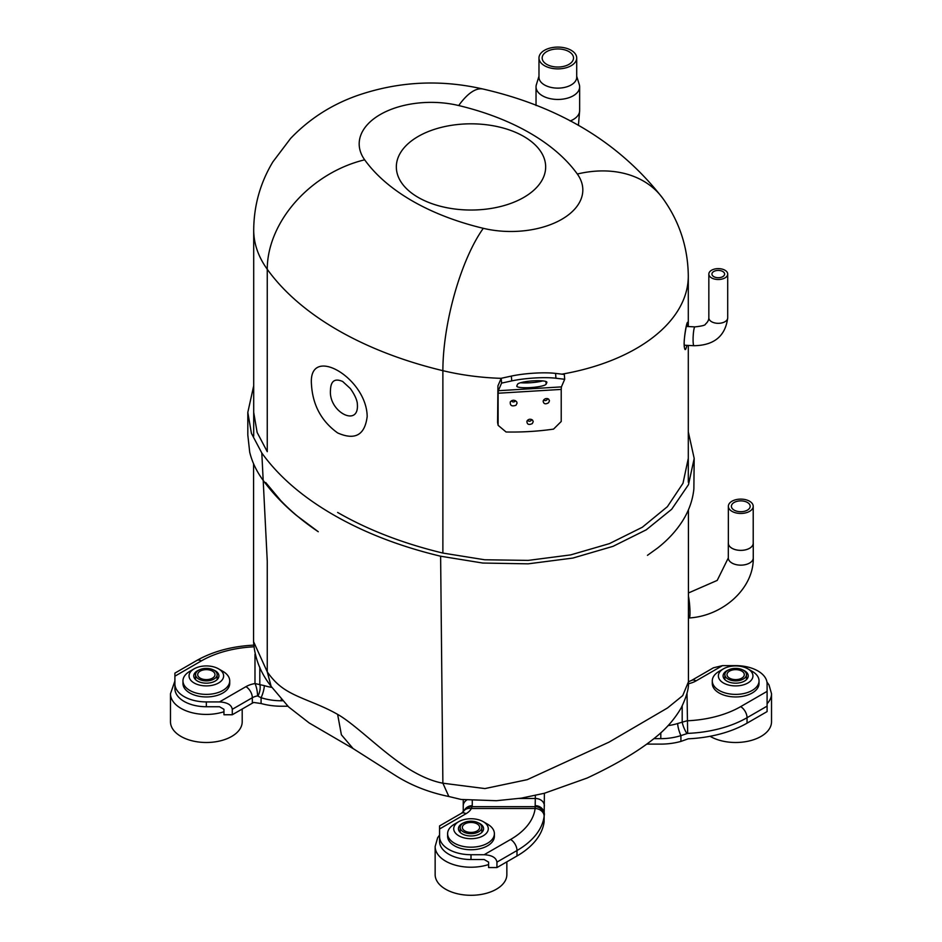 <?xml version="1.0" encoding="UTF-8"?>
<svg xmlns="http://www.w3.org/2000/svg" width="942" height="942" viewBox="0 0 942 942"><rect width="100%" height="100%" fill="white"/><g stroke="black" fill="none" stroke-linecap="round" stroke-linejoin="round"><path stroke-width="1.41" d="M710.056 736.291A35.855 20.7 0 0 0 710.303 736.432A35.855 20.7 0 0 0 749.385 740.918A35.855 20.7 0 0 0 771.522 721.796L771.522 693.724A35.855 20.7 180 0 1 767.094 703.674M723.432 682.974A17.286 9.985 0 0 0 747.889 682.974A17.286 9.985 0 0 0 747.889 668.855A17.286 9.985 0 0 0 723.432 668.855A17.286 9.985 0 0 0 723.432 682.974M742.708 669.903A12.576 7.265 180 0 1 748.231 675.92A12.576 7.265 180 0 1 740.471 682.62A12.576 7.265 180 0 1 726.765 681.042A12.576 7.265 180 0 1 723.091 675.92A12.576 7.265 180 0 1 728.613 669.903M712.282 680.889L712.282 683.456A23.385 13.494 0 0 0 719.123 692.994A23.385 13.494 0 0 0 744.604 695.926A23.385 13.494 0 0 0 759.04 683.456L759.04 680.889A23.385 13.494 180 0 1 744.604 693.359A23.385 13.494 180 0 1 719.123 690.427A23.385 13.494 180 0 1 712.282 680.889A23.385 13.494 180 0 1 719.123 671.34L723.432 668.855M747.889 668.855L752.199 671.34A23.385 13.494 180 0 1 759.04 680.889M488.604 864.556A35.855 20.7 180 0 1 445.648 861.165A35.855 20.7 180 0 1 435.145 846.517L435.145 874.6A35.855 20.7 0 0 0 445.648 889.236A35.855 20.7 0 0 0 484.718 893.722A35.855 20.7 0 0 0 506.855 874.6L506.855 861.836M458.778 835.778A17.286 9.985 0 0 0 483.222 835.778A17.286 9.985 0 0 0 483.222 821.659A17.286 9.985 0 0 0 458.778 821.659A17.286 9.985 0 0 0 458.778 835.778M478.053 822.707A12.576 7.265 180 0 1 483.576 828.713A12.576 7.265 180 0 1 475.816 835.424A12.576 7.265 180 0 1 462.11 833.847A12.576 7.265 180 0 1 458.424 828.713A12.576 7.265 180 0 1 463.947 822.707M447.615 833.694L447.615 836.261A23.385 13.494 0 0 0 454.468 845.798A23.385 13.494 0 0 0 479.949 848.73A23.385 13.494 0 0 0 494.385 836.261L494.385 833.694A23.385 13.494 180 0 1 479.949 846.163A23.385 13.494 180 0 1 454.468 843.231A23.385 13.494 180 0 1 447.615 833.694A23.385 13.494 180 0 1 454.468 824.144L458.778 821.659M483.222 821.659L487.532 824.144A23.385 13.494 180 0 1 494.385 833.694M223.949 711.752A35.855 20.7 180 0 1 180.982 708.36A35.855 20.7 180 0 1 170.478 693.724L170.478 721.796A35.855 20.7 0 0 0 180.982 736.432A35.855 20.7 0 0 0 220.063 740.918A35.855 20.7 0 0 0 242.2 721.796L242.2 709.032M194.111 682.974A17.286 9.985 0 0 0 218.568 682.974A17.286 9.985 0 0 0 218.568 668.855A17.286 9.985 0 0 0 194.111 668.855A17.286 9.985 0 0 0 194.111 682.974M213.387 669.903A12.576 7.265 180 0 1 218.909 675.92A12.576 7.265 180 0 1 211.149 682.62A12.576 7.265 180 0 1 197.443 681.042A12.576 7.265 180 0 1 193.769 675.92A12.576 7.265 180 0 1 199.292 669.903M182.96 680.889L182.96 683.456A23.385 13.494 0 0 0 189.801 692.994A23.385 13.494 0 0 0 215.282 695.926A23.385 13.494 0 0 0 229.718 683.456L229.718 680.889A23.385 13.494 180 0 1 215.282 693.359A23.385 13.494 180 0 1 189.801 690.427A23.385 13.494 180 0 1 182.96 680.889A23.385 13.494 180 0 1 189.801 671.34L194.111 668.855M218.568 668.855L222.877 671.34A23.385 13.494 180 0 1 229.718 680.889M212.456 671.104A8.643 4.993 180 0 1 214.988 674.637A8.643 4.993 180 0 1 206.333 679.618A8.643 4.993 180 0 1 197.69 674.637A8.643 4.993 180 0 1 203.036 670.021A8.643 4.993 180 0 1 212.456 671.104M213.975 670.221A10.809 6.241 180 0 1 217.143 674.637A10.809 6.241 180 0 1 210.478 680.395A10.809 6.241 180 0 1 198.703 679.041A10.809 6.241 180 0 1 195.536 674.637A10.809 6.241 180 0 1 202.2 668.867A10.809 6.241 180 0 1 213.975 670.221M741.778 671.104A8.643 4.993 180 0 1 744.31 674.637A8.643 4.993 180 0 1 735.667 679.618A8.643 4.993 180 0 1 727.012 674.637A8.643 4.993 180 0 1 732.358 670.021A8.643 4.993 180 0 1 741.778 671.104M743.297 670.221A10.809 6.241 180 0 1 746.464 674.637A10.809 6.241 180 0 1 739.8 680.395A10.809 6.241 180 0 1 728.025 679.041A10.809 6.241 180 0 1 724.857 674.637A10.809 6.241 180 0 1 731.522 668.867A10.809 6.241 180 0 1 743.297 670.221M477.111 823.897A8.643 4.993 180 0 1 479.643 827.429A8.643 4.993 180 0 1 471 832.422A8.643 4.993 180 0 1 462.357 827.429A8.643 4.993 180 0 1 467.691 822.825A8.643 4.993 180 0 1 477.111 823.897M478.642 823.025A10.809 6.241 180 0 1 481.809 827.429A10.809 6.241 180 0 1 475.133 833.199A10.809 6.241 180 0 1 463.358 831.845A10.809 6.241 180 0 1 460.191 827.429A10.809 6.241 180 0 1 466.867 821.671A10.809 6.241 180 0 1 478.642 823.025M728.354 542.545A12.481 7.206 0 0 0 728.307 543.193A12.481 7.206 0 0 0 742.52 550.316A12.481 7.206 0 0 0 753.259 543.193A12.481 7.206 0 0 0 753.211 542.545M742.508 513.39A12.423 7.171 0 0 0 753.211 506.29A12.423 7.171 0 0 0 740.789 499.119A12.423 7.171 0 0 0 728.354 506.29A12.423 7.171 0 0 0 742.508 513.39M742.084 511.659A9.385 5.416 180 0 1 731.404 506.29A9.385 5.416 180 0 1 740.789 500.873A9.385 5.416 180 0 1 750.162 506.29A9.385 5.416 180 0 1 742.084 511.659M728.354 506.29L728.354 543.193A12.423 7.171 0 0 0 742.508 550.293A12.423 7.171 0 0 0 753.211 543.193L753.211 506.29M722.502 665.629L696.056 680.889A9.043 5.216 -120 0 0 691.546 680.442L713.459 667.784L722.502 665.629L735.667 665.629A31.439 18.145 0 0 1 767.094 683.774L767.094 711.587L747.041 723.162A93.517 54 180 0 1 688.213 738.811L680.913 741.413A62.867 51.339 0 0 1 660.801 744.109L646.73 744.109M767.094 706.135L747.041 717.71A93.517 54 180 0 1 687.66 733.382L680.913 735.62A56.19 45.875 0 0 1 660.801 738.658L653.889 738.658M668.113 725.599A47.159 38.504 180 0 0 677.687 723.503L687.012 720.795A84.486 48.772 0 0 0 740.659 706.641L767.094 691.369M677.687 723.503A9.043 1.872 72.6 0 0 680.913 735.62L680.913 741.413M687.66 733.382L687.012 693.277M682.196 705.97L682.196 721.772A9.043 1.943 65.7 0 0 686.871 733.547M287.863 706.217L281.199 706.217A62.867 51.339 180 0 1 261.087 703.521L253.787 702.461A12.376 7.147 0 0 0 252.326 703.179L252.326 697.728L232.285 709.302L232.285 714.754L252.326 703.179M253.798 646.813A84.486 48.772 0 0 0 201.341 660.907L174.906 676.179L174.906 688.59A31.439 18.145 0 0 0 206.333 706.736L219.498 706.736L223.949 709.302L223.949 714.754L232.285 714.754M174.906 676.179L174.906 673.118L196.819 660.46A9.043 5.216 60 0 1 201.341 660.907M174.906 680.995L170.478 693.724M174.906 683.774A31.439 18.145 0 0 0 206.333 701.92L219.498 701.92L245.944 686.659A21.419 12.364 180 0 1 254.988 683.551L264.313 685.623A47.159 38.504 180 0 0 271.826 687.401M232.285 709.302C231.508 704.828 227.246 702.367 219.498 701.92M282.459 700.766L281.199 700.766A56.19 45.875 -0 0 1 261.087 697.728L257.566 695.926A12.376 7.147 0 0 0 252.326 697.728A9.043 5.216 60 0 0 245.944 686.659M261.087 703.521L261.087 697.728A9.043 1.872 -72.6 0 0 264.313 685.623M257.978 696.008A9.043 3.968 -75.1 0 0 259.804 684.375L259.804 667.219M254.988 654.231L254.988 683.551A9.043 2.096 80.3 0 1 257.566 695.926M544.382 793.27L544.099 822.013A93.517 54 180 0 1 516.993 855.984L516.993 850.532L496.94 862.107L496.94 867.558L488.604 867.558L488.604 862.107L484.164 859.54L471 859.54A31.439 18.145 180 0 1 439.561 841.383L439.561 825.922L461.486 813.264A9.043 5.216 60 0 1 466.007 813.711L439.561 828.984M496.94 862.107C496.163 857.632 491.912 855.171 484.164 854.724L471 854.724A31.439 18.145 180 0 1 439.561 836.578M516.993 855.984L496.94 867.558M463.24 811.898L463.24 799.723M535.35 805.681A9.043 8.761 180 0 1 544.382 814.441L544.135 816.243A9.043 7.359 -172.9 0 0 535.127 808.483L535.35 795.472M464.536 809.932A9.043 8.761 0 0 1 472.272 805.681L471.389 808.483A21.419 12.364 180 0 1 466.007 813.711M463.405 811.639A9.043 7.077 27.2 0 1 471.389 808.483L535.127 808.483A84.486 48.772 0 0 1 510.599 839.463L484.164 854.724M466.761 807.953A9.043 8.713 58.1 0 1 471.589 806.646L535.174 806.646A9.043 8.925 -158.5 0 1 544.193 815.925M538.977 76.267L536.375 84.639A21.807 12.587 0 0 0 536.033 86.864A21.807 12.587 0 0 0 546.937 97.768A21.807 12.587 0 0 0 579.648 86.864A21.807 12.587 0 0 0 579.306 84.639L576.704 76.267M538.977 57.992L538.977 77.244A18.864 10.892 -0 0 0 548.409 86.676A18.864 10.892 -0 0 0 576.704 77.244L576.704 57.992A18.864 10.892 -0 0 0 557.841 47.1A18.864 10.892 -0 0 0 538.977 57.992A18.864 10.892 -0 0 0 548.409 67.424A18.864 10.892 -0 0 0 576.704 57.992M571.405 62.513A15.673 9.043 -0 0 0 573.513 57.992A15.673 9.043 -0 0 0 557.841 48.949A15.673 9.043 -0 0 0 542.168 57.992A15.673 9.043 -0 0 0 550.01 65.822A15.673 9.043 -0 0 0 571.405 62.513M686.918 345.349C685.482 351.437 684.54 350.966 684.092 343.924C684.481 331.031 688.414 314.357 687.943 326.521M311.461 384.371C308.211 343.889 366.721 377.66 367.18 416.517C364.86 435.122 355.016 440.585 337.636 432.931C321.399 421.239 312.673 405.048 311.461 384.371M357.348 404.083C357.336 404.212 357.76 398.961 350.353 388.551L342.676 381.498C334.881 378.083 330.819 380.921 330.489 390.012C328.299 411.995 359.408 427.939 357.348 404.106M418.201 136.449A74.665 43.108 0 0 0 418.201 197.408A74.665 43.108 0 0 0 523.799 197.408A74.665 43.108 0 0 0 523.799 136.449A74.665 43.108 0 0 0 418.201 136.449M253.704 385.784L247.805 412.419L251.432 433.355L261.805 452.984C278.596 476.346 302.488 496.964 333.456 514.85C364.436 532.736 400.162 546.525 440.62 556.216L442.881 783.202L484.953 788.572L527.284 779.658L609.074 742.119L667.548 707.948L682.714 695.62L688.437 681.831C689.026 688.107 686.577 696.833 681.101 708.031C674.566 719.217 666.006 729.014 655.432 737.409C639.147 750.786 616.398 764.327 587.184 778.021L544.335 793.282L521.326 798.145L496.387 800.712L461.097 799.452L448.851 796.508L442.881 783.202C433.815 781.519 424.041 777.703 413.55 771.745C406.32 767.706 397.183 761.301 386.161 752.528C368.923 738.787 350.224 721.419 337.625 714.377C323.141 706.159 311.932 702.685 297.542 696.209C283.848 690.003 275.888 684.116 267.257 671.846L253.563 641.667L253.575 463.747M253.716 412.466L257.142 432.484L267.257 451.677L267.257 269.271A177.414 102.431 180 0 1 253.704 230.025L253.704 436.158M337.625 512.448C368.039 529.946 403.117 543.487 442.881 553.072L484.718 559.772L528.226 560.396L570.675 554.897L609.415 543.628L642.338 527.237L667.383 506.69L682.997 483.281L688.284 458.413M440.62 556.216L482.775 563.045L528.144 563.834L572.866 558.064L613.065 546.325L646.247 529.816L671.693 509.257L688.472 484.694L694.195 458.46L688.296 431.825M501.215 378.284L511.365 376.082A31.439 5.216 175.7 0 1 555.58 373.397L564.329 374.457L564.694 379.285L555.945 378.237A31.439 5.216 -4.3 0 0 511.73 380.909L501.58 383.111L501.215 378.284L497.929 385.89L497.588 422.44L498.106 425.313L506.054 431.989A171.915 99.251 0 0 0 553.543 429.116L561.22 421.486L561.22 389.411L498.106 393.238L498.106 425.313M498.106 393.238L498.294 390.718L561.408 386.891L564.694 379.285M561.408 386.891L561.22 389.411M498.294 390.718L501.58 383.111M542.686 380.898A14.731 2.449 -4.3 0 1 520.608 382.723M546.125 384.171L546.843 382.487A14.731 2.449 175.7 0 0 546.89 382.275A14.731 2.449 175.7 0 0 532.642 380.898A14.731 2.449 175.7 0 0 517.535 384.265L516.817 385.949A14.731 2.449 175.7 0 0 516.769 386.173A14.731 2.449 175.7 0 0 531.017 387.551A14.731 2.449 175.7 0 0 546.125 384.171L545.924 381.498M532.277 423.617C528.745 425.219 526.955 424.406 526.908 421.18C528.462 419.002 530.358 418.66 532.595 420.132L533.219 421.663L532.277 423.617M548.585 402.752C545.418 404.577 543.593 404.012 543.122 401.045C544.335 398.619 546.172 397.96 548.644 399.102L549.469 400.786L548.585 402.752M515.992 405.26C511.777 406.697 509.881 405.555 510.317 401.834C512.389 399.773 514.497 399.738 516.64 401.728L517.087 403.129L515.992 405.26M511.541 400.715A1.966 1.601 179.1 0 0 515.38 400.656M543.746 399.832A1.966 1.578 160.6 0 0 547.408 398.548M527.661 420.132A1.966 1.59 169.7 0 0 531.512 419.437M717.392 277.69A6.335 3.662 180 0 1 711.94 274.075A6.335 3.662 180 0 1 718.275 270.413A6.335 3.662 180 0 1 724.61 274.075A6.335 3.662 180 0 1 717.392 277.69M716.968 279.468A9.432 5.44 180 0 1 708.843 274.075A9.432 5.44 180 0 1 718.275 268.623A9.432 5.44 180 0 1 727.707 274.075A9.432 5.44 180 0 1 716.968 279.468M753.259 543.193L753.259 557.947A12.481 7.206 180 0 1 742.52 565.082A12.481 7.206 180 0 1 728.307 557.947L728.307 543.193M753.259 557.947C753.871 588.361 723.044 615.88 689.261 617.964A12.481 1.413 -94.6 0 0 689.991 612.653A12.481 1.413 -94.6 0 0 688.437 596.133M740.659 706.641A9.043 5.216 -120 0 1 747.041 717.71L747.041 723.162M696.056 680.889A21.419 12.364 180 0 1 688.39 683.739M660.801 732.77L660.801 738.658M206.333 701.92L206.333 706.736M281.199 700.766L281.199 699.388M519.077 798.486L535.35 798.486A9.043 7.383 180 0 1 544.382 805.869M471 854.724L471 859.54M544.135 816.243A93.517 54 180 0 1 516.993 850.532A9.043 5.216 -120 0 0 510.599 839.463M472.272 800.559L472.272 805.681M463.24 805.869A9.043 7.383 0 0 1 466.655 800.088M578.423 125.427L579.648 110.603A21.807 12.587 180 0 1 570.181 120.988M688.296 326.544L688.296 276.065A177.414 102.431 180 0 1 561.903 374.162M501.191 378.343A177.414 102.431 180 0 1 442.881 370.677L442.881 553.072M483.305 228.317A105.469 33.005 103.5 0 0 442.881 370.677A324.966 187.623 180 0 1 267.257 269.271A105.469 79.54 -35.7 0 1 364.672 159.822A219.498 126.734 0 0 0 483.305 228.317A71.945 41.542 0 0 0 561.75 219.321A71.945 41.542 0 0 0 577.328 174.023A219.498 126.734 0 0 0 458.695 105.539A71.945 41.542 0 0 0 380.25 114.535A71.945 41.542 0 0 0 364.672 159.822M577.328 174.023A105.469 79.54 -35.7 0 1 662.98 198.597C620.201 143.302 560.29 106.799 483.27 89.09A105.469 33.005 103.5 0 0 458.695 105.539M448.851 796.508C429.517 792.563 412.113 785.805 396.629 776.243L353.085 748.56L341.393 734.807L337.625 714.377M253.563 641.667C254.634 657.975 260.487 672.859 271.119 686.329L267.257 671.846L267.257 561.126L261.805 452.984M511.365 376.082L511.73 380.909M555.58 373.397L555.945 378.237M694.925 326.886C702.084 326.109 705.605 325.167 705.499 324.06C707.642 322.211 708.761 320.15 708.843 317.878A9.432 5.44 180 0 0 716.968 323.271A9.432 5.44 180 0 0 727.707 317.878C725.375 336.106 714.118 345.396 693.936 345.726A9.432 1.26 -87 0 1 693.124 341.699A9.432 1.26 -87 0 1 694.101 328.581A9.432 1.26 -87 0 1 694.925 326.886L686.294 326.438M766.965 682.09L769.002 684.916L771.522 693.724M435.145 846.517L437.641 837.744L439.561 835.048M217.143 679.629L217.143 674.637M195.536 679.629L195.536 674.637M746.464 679.629L746.464 674.637M724.857 679.629L724.857 674.637M481.809 832.422L481.809 827.429M460.191 832.422L460.191 827.429M689.261 617.964L688.437 618.023M728.307 557.947L717.215 580.402L688.437 592.977M691.546 680.442L688.437 681.773M196.819 660.46C213.198 651.252 232.462 646.13 254.611 645.105M461.486 813.264L466.808 807.93M579.648 110.603L579.648 86.864M536.033 105.528L536.033 86.864M688.296 345.431L688.296 482.198M688.296 276.065C687.954 247.499 679.512 221.688 662.98 198.597M483.27 89.09C440.62 79.269 398.855 81.353 357.96 95.319C331.808 104.444 309.353 118.822 290.572 138.474L272.874 161.871C260.286 182.783 253.904 205.497 253.704 230.025M684.21 346.632L684.198 343.43C683.857 338.767 686.588 323.777 686.895 324.154L686.671 324.543M694.183 458.46L693.865 488.957C692.711 500.143 688.955 510.788 682.585 520.902C676.156 530.982 667.807 540.037 657.54 548.067L647.46 555.333M688.425 509.799L688.437 681.831M247.817 412.419L247.817 435.063L249.712 452.207C252.032 461.721 256.318 470.823 262.571 479.537C271.649 492.148 282.824 504.005 296.071 515.133L318.266 531.724C303.724 521.95 291.196 511.53 280.657 500.485L265.703 482.528M271.119 686.329L288.641 706.959L309.282 723.02L353.085 748.56M693.936 345.726L684.245 345.219M727.707 317.878L727.707 274.075M708.843 317.878L708.843 274.075"/></g></svg>
